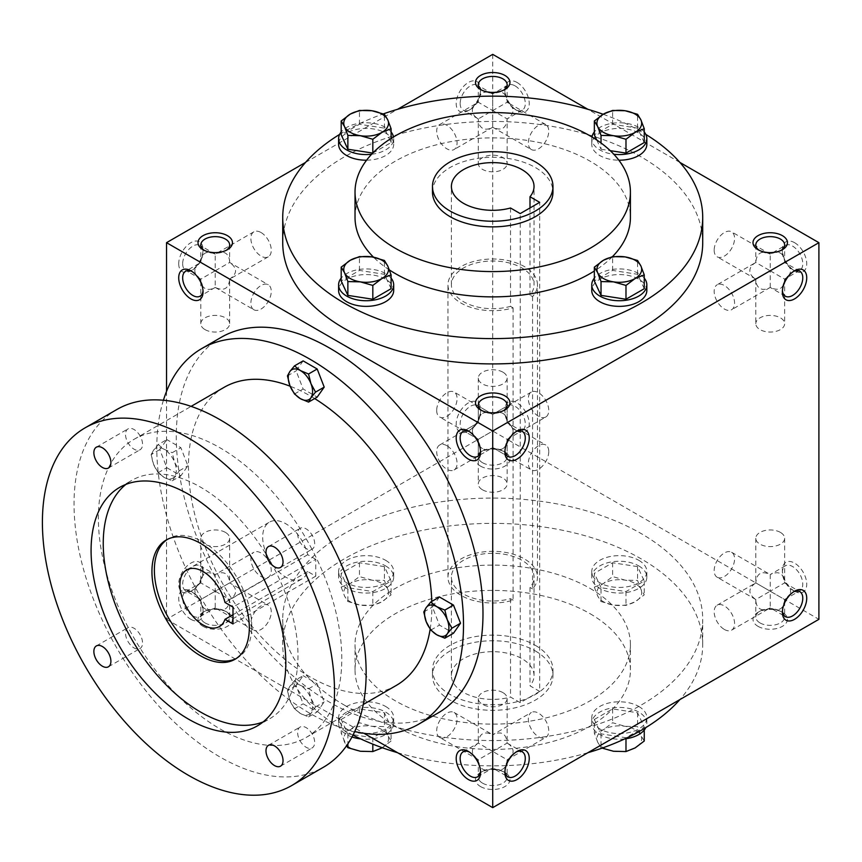 <?xml version="1.0" encoding="UTF-8"?>
<svg xmlns="http://www.w3.org/2000/svg" width="862" height="862" viewBox="0 0 862 862"><rect width="100%" height="100%" fill="white"/><g stroke="black" fill="none" stroke-linecap="round" stroke-linejoin="round"><path stroke-width="0.65" stroke-dasharray="4.31 3.23" d="M205.027 329.607A14.417 8.318 0 0 0 220.737 331.407A14.417 8.318 0 0 0 229.637 323.724A14.417 8.318 0 0 0 215.22 315.395A14.417 8.318 0 0 0 200.803 323.724A14.417 8.318 0 0 0 205.027 329.607M253.859 309.738A14.417 8.318 120 0 0 264.968 305.881A14.417 8.318 120 0 0 271.261 291.367A14.417 8.318 120 0 0 268.276 284.762A14.417 8.318 120 0 0 257.167 288.63A14.417 8.318 120 0 0 250.874 303.133A14.417 8.318 120 0 0 253.859 309.738L215.22 287.434C211.265 289.643 207.871 289.977 205.027 288.447C202.279 286.755 200.868 283.641 200.803 279.116L215.22 270.787L215.22 254.139C219.174 251.93 222.579 251.596 225.413 253.126C228.171 254.818 229.572 257.932 229.637 262.468C237.513 268.017 237.513 273.566 229.637 279.116L215.22 270.787L215.22 287.434C223.958 291.475 228.764 288.695 229.637 279.116L229.637 323.724M200.803 323.724L200.803 279.116C196.913 276.788 194.931 274.019 194.834 270.787C194.931 267.554 196.913 264.785 200.803 262.468L215.22 270.787L229.637 262.468L268.276 284.762M191.914 271.433A14.417 8.318 60 0 1 192.862 271.929L192.862 271.929A14.417 8.318 60 0 1 203.055 289.589A14.417 8.318 60 0 1 203.012 290.645M261.067 232.546A14.417 8.318 60 0 1 270.485 245.25A14.417 8.318 60 0 1 268.276 256.811A14.417 8.318 60 0 1 261.067 256.089A14.417 8.318 60 0 1 251.65 243.386A14.417 8.318 60 0 1 253.859 231.835A14.417 8.318 60 0 1 261.067 232.546M253.859 231.835L215.22 254.139C206.481 250.099 201.676 252.878 200.803 262.468L185.653 271.218M515.088 85.888A14.417 8.318 60 0 1 524.505 98.591A14.417 8.318 60 0 1 522.297 110.153A14.417 8.318 60 0 1 515.088 109.431A14.417 8.318 60 0 1 504.895 91.781A14.417 8.318 60 0 1 507.88 85.176A14.417 8.318 60 0 1 515.088 85.888M502.912 92.924C505.66 94.615 507.071 97.718 507.136 102.255C515.002 107.804 515.002 113.353 507.136 118.902L492.719 110.573L492.719 93.926C496.674 91.717 500.068 91.383 502.912 92.924M182.669 263.761A14.417 8.318 120 0 0 185.653 270.356A14.417 8.318 120 0 0 192.862 269.644A14.417 8.318 120 0 0 203.055 251.984A14.417 8.318 120 0 0 200.07 245.39A14.417 8.318 120 0 0 188.961 249.247A14.417 8.318 120 0 0 182.669 263.761M481.621 90.068A14.417 8.318 0 0 0 482.526 90.639A14.417 8.318 0 0 0 502.912 90.639A14.417 8.318 0 0 0 503.817 90.068M482.526 90.639L480.554 89.497A17.208 9.935 120 0 0 468.378 82.472A17.208 9.935 120 0 0 456.203 103.548A17.208 9.935 120 0 0 468.378 110.573A17.208 9.935 120 0 0 480.554 89.497L482.526 90.639M507.88 85.176L492.719 93.926C483.981 89.885 479.175 92.665 478.302 102.255L492.719 110.573L492.719 127.22C501.458 131.261 506.263 128.492 507.136 118.902L507.136 163.511A14.417 8.318 0 0 0 492.719 155.182A14.417 8.318 0 0 0 478.302 163.511A14.417 8.318 0 0 0 482.526 169.394A14.417 8.318 0 0 0 498.236 171.193A14.417 8.318 0 0 0 507.136 163.511M507.136 84.745L507.136 102.255L478.302 118.902C474.412 116.575 472.419 113.806 472.333 110.573C472.419 107.351 474.412 104.571 478.302 102.255L439.674 124.559A14.417 8.318 60 0 1 446.882 125.27A14.417 8.318 60 0 1 456.3 137.974A14.417 8.318 60 0 1 454.091 149.525A14.417 8.318 60 0 1 439.674 141.206A14.417 8.318 60 0 1 439.674 124.559M531.348 149.525A14.417 8.318 120 0 0 542.457 145.667A14.417 8.318 120 0 0 548.76 131.153A14.417 8.318 120 0 0 545.765 124.559A14.417 8.318 120 0 0 534.655 128.416A14.417 8.318 120 0 0 528.363 142.93A14.417 8.318 120 0 0 531.348 149.525L492.719 127.22C488.765 129.429 485.371 129.763 482.526 128.233C479.778 126.542 478.367 123.428 478.302 118.902L478.302 163.511M225.413 532.393A14.417 8.318 0 0 0 209.703 530.593A14.417 8.318 0 0 0 200.803 538.276A14.417 8.318 0 0 0 205.027 544.17A14.417 8.318 0 0 0 220.737 545.969A14.417 8.318 0 0 0 229.637 538.276A14.417 8.318 0 0 0 225.413 532.393M200.803 538.276L200.803 582.884C192.937 588.434 192.937 593.983 200.803 599.532L215.22 591.213L229.637 599.532C228.764 609.122 223.958 611.901 215.22 607.861L215.22 591.213L200.803 582.884C201.676 573.305 206.481 570.525 215.22 574.566L215.22 591.213L229.637 582.884C228.764 573.305 223.958 570.525 215.22 574.566L253.859 552.262A14.417 8.318 -120 0 0 251.65 563.813A14.417 8.318 -120 0 0 261.067 576.516A14.417 8.318 -120 0 0 268.276 577.238A14.417 8.318 -120 0 0 268.276 560.591A14.417 8.318 -120 0 0 253.859 552.262M185.653 590.782A14.417 8.318 -60 0 1 185.653 574.135A14.417 8.318 -60 0 1 200.07 565.817A14.417 8.318 -60 0 1 203.055 572.411A14.417 8.318 -60 0 1 192.862 590.071A14.417 8.318 -60 0 1 185.653 590.782L200.803 599.532C200.868 604.068 202.279 607.182 205.027 608.874C207.871 610.404 211.265 610.07 215.22 607.861L253.859 630.165A14.417 8.318 -60 0 1 253.859 613.518A14.417 8.318 -60 0 1 268.276 605.189A14.417 8.318 -60 0 1 271.261 611.794A14.417 8.318 -60 0 1 264.968 626.308A14.417 8.318 -60 0 1 253.859 630.165M205.027 622.924A14.417 8.318 0 0 0 220.737 624.724A14.417 8.318 0 0 0 229.637 617.041A14.417 8.318 0 0 0 225.413 611.158A14.417 8.318 0 0 0 205.027 611.158A14.417 8.318 0 0 0 200.803 617.041A14.417 8.318 0 0 0 205.027 622.924M203.055 626.351A17.208 9.935 0 0 0 227.396 626.351A17.208 9.935 0 0 0 227.396 612.289A17.208 9.935 0 0 0 203.055 612.289A17.208 9.935 0 0 0 203.055 626.351M502.912 372.179A14.417 8.318 0 0 0 487.202 370.38A14.417 8.318 0 0 0 478.302 378.073A14.417 8.318 0 0 0 482.526 383.956A14.417 8.318 0 0 0 498.236 385.756A14.417 8.318 0 0 0 507.136 378.073A14.417 8.318 0 0 0 502.912 372.179M166.538 391.391L166.538 619.325L492.719 431L492.719 414.353C483.981 410.312 479.175 413.081 478.302 422.671L492.719 431L478.302 422.682C479.175 413.092 483.981 410.312 492.719 414.353L492.719 431L507.136 422.682C506.263 413.092 501.458 410.312 492.719 414.353L492.719 414.353C496.674 412.144 500.068 411.81 502.912 413.34C505.66 415.031 507.071 418.145 507.136 422.671L478.302 439.329C478.367 443.855 479.778 446.969 482.526 448.66C479.778 446.958 478.367 443.855 478.302 439.318L492.719 431L507.136 439.329C506.263 448.919 501.458 451.688 492.719 447.647L492.719 447.647C501.458 451.688 506.263 448.908 507.136 439.318L818.9 619.325M482.526 462.711A14.417 8.318 0 0 0 498.236 464.521A14.417 8.318 0 0 0 507.136 456.828A14.417 8.318 0 0 0 502.912 450.945A14.417 8.318 0 0 0 482.526 450.945A14.417 8.318 0 0 0 478.302 456.828A14.417 8.318 0 0 0 482.526 462.711M480.554 466.137A17.208 9.935 0 0 0 504.895 466.137A17.208 9.935 0 0 0 504.895 452.087A17.208 9.935 0 0 0 480.554 452.087A17.208 9.935 0 0 0 480.554 466.137M481.621 410.484A14.417 8.318 0 0 0 482.526 411.055L480.554 409.913A17.208 9.935 -60 0 1 468.378 431A17.208 9.935 -60 0 1 456.203 423.975A17.208 9.935 -60 0 1 468.378 402.899A17.208 9.935 -60 0 1 480.554 409.924L480.554 412.208A14.417 8.318 -60 0 1 470.35 429.858A14.417 8.318 -60 0 1 463.142 430.58A14.417 8.318 -60 0 1 463.142 413.932A14.417 8.318 -60 0 1 477.559 405.603A14.417 8.318 -60 0 1 480.554 412.208M480.554 409.913L482.526 411.055A14.417 8.318 0 0 0 502.912 411.055A14.417 8.318 0 0 0 503.817 410.484M507.88 456.397L492.719 447.647C488.765 449.856 485.371 450.19 482.526 448.649C485.371 450.19 488.765 449.856 492.719 447.647L492.719 431L492.719 447.647L477.559 456.397M482.526 489.821A14.417 8.318 0 0 0 498.236 491.62A14.417 8.318 0 0 0 507.136 483.927A14.417 8.318 0 0 0 492.719 475.608A14.417 8.318 0 0 0 478.302 483.927A14.417 8.318 0 0 0 482.526 489.821M759.12 250.271A14.417 8.318 0 0 0 760.025 250.842L758.043 249.711L760.025 250.842A14.417 8.318 0 0 0 780.412 250.842A14.417 8.318 0 0 0 781.317 250.271M785.368 296.183L770.219 287.434C766.264 289.643 762.859 289.977 760.025 288.447C757.267 286.755 755.866 283.641 755.802 279.116L770.219 270.787L770.219 287.434C778.957 291.475 783.763 288.695 784.635 279.116L770.219 270.787L770.219 254.139C774.173 251.93 777.567 251.596 780.412 253.126C783.159 254.818 784.571 257.932 784.635 262.468L770.219 270.787L755.802 262.468C751.912 264.785 749.918 267.554 749.832 270.787C749.918 274.019 751.912 276.788 755.802 279.116L755.802 323.724A14.417 8.318 0 0 0 760.025 329.607A14.417 8.318 0 0 0 775.735 331.407A14.417 8.318 0 0 0 784.635 323.724A14.417 8.318 0 0 0 770.219 315.395A14.417 8.318 0 0 0 755.802 323.724M502.912 692.606A14.417 8.318 0 0 0 487.202 690.807A14.417 8.318 0 0 0 478.302 698.489A14.417 8.318 0 0 0 482.526 704.373A14.417 8.318 0 0 0 498.236 706.183A14.417 8.318 0 0 0 507.136 698.489A14.417 8.318 0 0 0 502.912 692.606M439.674 737.441A14.417 8.318 -60 0 1 436.689 730.847A14.417 8.318 -60 0 1 442.982 716.333A14.417 8.318 -60 0 1 454.091 712.475A14.417 8.318 -60 0 1 457.075 719.07A14.417 8.318 -60 0 1 450.783 733.584A14.417 8.318 -60 0 1 439.674 737.441L478.302 759.745L492.719 751.427L507.136 759.745C506.263 769.335 501.458 772.115 492.719 768.074L492.719 751.427L478.302 743.098C479.175 733.508 483.981 730.739 492.719 734.78L492.719 751.427L507.136 743.098C506.263 733.508 501.458 730.739 492.719 734.78L531.348 712.475A14.417 8.318 -120 0 0 529.139 724.026A14.417 8.318 -120 0 0 538.556 736.73A14.417 8.318 -120 0 0 545.765 737.441A14.417 8.318 -120 0 0 545.765 720.794A14.417 8.318 -120 0 0 531.348 712.475M482.526 783.138A14.417 8.318 0 0 0 498.236 784.937A14.417 8.318 0 0 0 507.136 777.255A14.417 8.318 0 0 0 502.912 771.361A14.417 8.318 0 0 0 482.526 771.361A14.417 8.318 0 0 0 478.302 777.255A14.417 8.318 0 0 0 482.526 783.138M480.554 786.564A17.208 9.935 0 0 0 504.895 786.564A17.208 9.935 0 0 0 504.895 772.503A17.208 9.935 0 0 0 480.554 772.503A17.208 9.935 0 0 0 480.554 786.564M780.412 532.393A14.417 8.318 0 0 0 764.702 530.593A14.417 8.318 0 0 0 755.802 538.276A14.417 8.318 0 0 0 760.025 544.17A14.417 8.318 0 0 0 775.735 545.969A14.417 8.318 0 0 0 784.635 538.276A14.417 8.318 0 0 0 780.412 532.393M717.162 577.238A14.417 8.318 -60 0 1 714.178 570.633A14.417 8.318 -60 0 1 720.47 556.119A14.417 8.318 -60 0 1 731.579 552.262A14.417 8.318 -60 0 1 734.575 558.867A14.417 8.318 -60 0 1 728.282 573.37A14.417 8.318 -60 0 1 717.162 577.238L755.802 599.532L770.219 591.213L784.635 599.532C783.763 609.122 778.957 611.901 770.219 607.861L770.219 591.213L755.802 582.884C756.674 573.305 761.48 570.525 770.219 574.566L770.219 591.213L784.635 582.884C783.763 573.305 778.957 570.525 770.219 574.566L785.368 565.817A14.417 8.318 -120 0 0 782.384 572.411A14.417 8.318 -120 0 0 792.577 590.071A14.417 8.318 -120 0 0 799.785 590.782A14.417 8.318 -120 0 0 799.785 574.135A14.417 8.318 -120 0 0 785.368 565.817M760.025 622.924A14.417 8.318 0 0 0 775.735 624.724A14.417 8.318 0 0 0 784.635 617.041A14.417 8.318 0 0 0 780.412 611.158A14.417 8.318 0 0 0 760.025 611.158A14.417 8.318 0 0 0 755.802 617.041A14.417 8.318 0 0 0 760.025 622.924M758.043 626.351A17.208 9.935 0 0 0 782.384 626.351A17.208 9.935 0 0 0 782.384 612.289A17.208 9.935 0 0 0 758.043 612.289A17.208 9.935 0 0 0 758.043 626.351M460.157 103.548A14.417 8.318 120 0 0 463.142 110.153A14.417 8.318 120 0 0 470.35 109.431A14.417 8.318 120 0 0 480.554 91.781A14.417 8.318 120 0 0 477.559 85.176A14.417 8.318 120 0 0 466.45 89.045A14.417 8.318 120 0 0 460.157 103.548M178.714 263.761A17.208 9.935 120 0 0 190.879 270.787A17.208 9.935 120 0 0 203.055 249.711A17.208 9.935 120 0 0 190.879 242.675A17.208 9.935 120 0 0 178.714 263.761M478.302 378.073L478.302 422.682C470.436 428.231 470.436 433.78 478.302 439.329L478.302 456.828M548.76 451.58A14.417 8.318 -60 0 1 542.457 466.094A14.417 8.318 -60 0 1 531.348 469.952A14.417 8.318 -60 0 1 531.348 453.304A14.417 8.318 -60 0 1 545.765 444.986A14.417 8.318 -60 0 1 548.76 451.58M203.055 570.138A17.208 9.935 -60 0 1 190.879 591.213A17.208 9.935 -60 0 1 178.714 584.188A17.208 9.935 -60 0 1 190.879 563.101A17.208 9.935 -60 0 1 203.055 570.138L203.055 572.411M755.802 538.276L755.802 582.884C747.936 588.434 747.936 593.983 755.802 599.532C755.866 604.068 757.267 607.182 760.025 608.874C762.859 610.404 766.264 610.07 770.219 607.861L785.368 616.61M478.302 698.489L478.302 743.098C470.436 748.647 470.436 754.196 478.302 759.745C478.367 764.282 479.778 767.385 482.526 769.076C485.371 770.617 488.765 770.283 492.719 768.074L507.88 776.824M785.368 245.39A14.417 8.318 60 0 1 792.577 246.101A14.417 8.318 60 0 1 802.005 258.805A14.417 8.318 60 0 1 799.785 270.356A14.417 8.318 60 0 1 792.577 269.644A14.417 8.318 60 0 1 782.384 251.984A14.417 8.318 60 0 1 785.368 245.39L770.219 254.139C761.48 250.099 756.674 252.878 755.802 262.468L717.162 284.762A14.417 8.318 60 0 1 724.371 285.484A14.417 8.318 60 0 1 733.799 298.187A14.417 8.318 60 0 1 731.579 309.738A14.417 8.318 60 0 1 717.162 301.409A14.417 8.318 60 0 1 717.162 284.762M344.24 705.051A209.994 121.24 0 0 0 573.079 731.332A209.994 121.24 0 0 0 702.713 619.325A209.994 121.24 0 0 0 641.209 533.589A209.994 121.24 0 0 0 412.359 507.309A209.994 121.24 0 0 0 282.725 619.325A209.994 121.24 0 0 0 344.24 705.051M166.538 619.325L363.926 733.282M492.719 54.36L492.719 431M305.547 162.422L397.533 109.312M282.725 242.675A209.994 121.24 180 0 1 412.359 130.668A209.994 121.24 180 0 1 641.209 156.949A209.994 121.24 180 0 1 702.713 242.675M679.892 162.422L587.906 109.312M794.559 242.675A17.208 9.935 60 0 1 806.724 263.761A17.208 9.935 60 0 1 794.559 270.787A17.208 9.935 60 0 1 782.384 249.711A17.208 9.935 60 0 1 794.559 242.675M794.559 591.213A17.208 9.935 -120 0 0 806.724 584.188A17.208 9.935 -120 0 0 794.559 563.101A17.208 9.935 -120 0 0 782.384 570.138A17.208 9.935 -120 0 0 794.559 591.213L792.577 590.071L794.559 591.213L792.577 592.356A14.417 8.318 -60 0 1 793.525 591.86M517.06 82.472A17.208 9.935 60 0 1 529.236 103.548A17.208 9.935 60 0 1 517.06 110.573A17.208 9.935 60 0 1 504.895 89.497A17.208 9.935 60 0 1 517.06 82.472M517.06 431A17.208 9.935 -120 0 0 529.236 423.975A17.208 9.935 -120 0 0 517.06 402.899A17.208 9.935 -120 0 0 504.895 409.924A17.208 9.935 -120 0 0 517.06 431L515.088 429.858A14.417 8.318 -120 0 0 522.297 430.58A14.417 8.318 -120 0 0 522.297 413.932A14.417 8.318 -120 0 0 507.88 405.603A14.417 8.318 -120 0 0 504.895 412.208A14.417 8.318 -120 0 0 515.088 429.858L517.06 431L515.088 432.142A14.417 8.318 120 0 0 504.895 449.792A14.417 8.318 120 0 0 504.938 450.858M190.879 619.325A17.208 9.935 -120 0 0 203.055 612.289A17.208 9.935 -120 0 0 190.879 591.213A17.208 9.935 -120 0 0 178.714 598.239A17.208 9.935 -120 0 0 190.879 619.325M432.476 192.086A60.243 34.782 180 0 1 469.661 159.955A60.243 34.782 180 0 1 535.313 167.487A60.243 34.782 180 0 1 552.962 192.086M355.025 217.386A137.694 79.498 180 0 1 440.029 143.932A137.694 79.498 180 0 1 590.082 161.172A137.694 79.498 180 0 1 630.413 217.386M612.462 256.639A137.694 79.498 180 0 1 594.338 271.024M389.365 269.914A137.694 79.498 180 0 1 373.515 257.178M603.163 114.269A209.994 121.24 180 0 1 641.209 131.66A209.994 121.24 180 0 1 645.821 134.407M339.617 134.407A209.994 121.24 180 0 1 383.342 113.892M590.082 588.401A137.694 79.498 180 0 1 630.413 644.614A137.694 79.498 180 0 1 492.719 724.112A137.694 79.498 180 0 1 355.025 644.614A137.694 79.498 180 0 1 440.029 571.172A137.694 79.498 180 0 1 590.082 588.401M352.967 735.103A209.994 121.24 180 0 1 282.725 644.614A209.994 121.24 180 0 1 412.359 532.608A209.994 121.24 180 0 1 641.209 558.888A209.994 121.24 180 0 1 702.713 644.614A209.994 121.24 180 0 1 679.892 699.578M587.906 752.688A209.994 121.24 180 0 1 397.533 752.688M590.082 613.701A137.694 79.498 180 0 1 630.413 669.914A137.694 79.498 180 0 1 492.719 749.412A137.694 79.498 180 0 1 355.025 669.914A137.694 79.498 180 0 1 440.029 596.472A137.694 79.498 180 0 1 590.082 613.701M535.313 645.326A60.243 34.782 180 0 1 552.962 669.914A60.243 34.782 180 0 1 492.719 704.696A60.243 34.782 180 0 1 432.476 669.914A60.243 34.782 180 0 1 469.661 637.783A60.243 34.782 180 0 1 535.313 645.326M535.313 650.939A60.243 34.782 180 0 1 552.962 675.539A60.243 34.782 180 0 1 492.719 710.32A60.243 34.782 180 0 1 432.476 675.539A60.243 34.782 180 0 1 469.661 643.408A60.243 34.782 180 0 1 535.313 650.939M539.698 691.421L520.228 702.659L510.519 697.056A41.311 23.845 180 0 1 451.408 675.539A41.311 23.845 180 0 1 492.719 651.683A41.311 23.845 180 0 1 534.031 675.539A41.311 23.845 180 0 1 530.001 685.818L539.698 691.421L539.698 202.344M530.001 207.947L530.001 295.116A41.311 23.845 180 0 0 534.031 284.837L534.031 186.461M510.519 207.99L510.519 306.366A41.311 23.845 180 0 1 451.408 284.837A41.311 23.845 180 0 1 492.719 260.992A41.311 23.845 180 0 1 534.031 284.837M510.519 306.366L513.095 307.842A44.749 25.838 180 0 1 447.971 284.837A44.749 25.838 180 0 1 492.719 258.999A44.749 25.838 180 0 1 537.468 284.837A44.749 25.838 180 0 1 532.565 296.603L530.001 295.116M532.565 296.603L532.565 588.918A44.749 25.838 180 0 0 537.468 577.163L537.468 284.837M513.095 307.842L513.095 600.167A44.749 25.838 180 0 1 447.971 577.163A44.749 25.838 180 0 1 492.719 551.324A44.749 25.838 180 0 1 537.468 577.163M513.095 600.167L510.519 598.681A41.311 23.845 180 0 1 451.408 577.163A41.311 23.845 180 0 1 492.719 553.307A41.311 23.845 180 0 1 534.031 577.163A41.311 23.845 180 0 1 530.001 587.442L532.565 588.918M530.001 587.442L530.001 685.818M510.519 598.681L510.519 697.056M520.228 702.659L520.228 213.582M504.938 771.285A14.417 8.318 -60 0 1 504.895 770.219A14.417 8.318 -60 0 1 515.088 752.569A14.417 8.318 -60 0 1 516.026 752.073M507.136 698.489L507.136 743.098C511.026 745.425 513.019 748.194 513.105 751.427C513.019 754.649 511.026 757.429 507.136 759.745L507.136 777.255M436.689 410.42A14.417 8.318 120 0 0 439.674 417.014A14.417 8.318 120 0 0 454.091 408.696A14.417 8.318 120 0 0 454.091 392.048A14.417 8.318 120 0 0 442.982 395.906A14.417 8.318 120 0 0 436.689 410.42M516.026 431.647A14.417 8.318 120 0 0 515.088 432.142M545.765 417.014A14.417 8.318 60 0 1 538.556 416.303A14.417 8.318 60 0 1 529.139 403.599A14.417 8.318 60 0 1 531.348 392.048A14.417 8.318 60 0 1 538.556 392.76A14.417 8.318 60 0 1 547.984 405.463A14.417 8.318 60 0 1 545.765 417.014L507.136 439.318C515.002 433.769 515.002 428.22 507.136 422.671L507.136 405.172M504.895 449.792L504.895 452.076L502.912 450.945M782.427 611.072A14.417 8.318 -60 0 1 782.384 610.016A14.417 8.318 -60 0 1 792.577 592.356M784.635 538.276L784.635 582.884C788.525 585.212 790.519 587.981 790.605 591.213C790.519 594.446 788.525 597.215 784.635 599.532L784.635 617.041M714.178 250.206A14.417 8.318 120 0 0 717.162 256.811A14.417 8.318 120 0 0 731.579 248.482A14.417 8.318 120 0 0 731.579 231.835A14.417 8.318 120 0 0 720.47 235.692A14.417 8.318 120 0 0 714.178 250.206M793.525 271.433A14.417 8.318 120 0 0 792.577 271.929A14.417 8.318 120 0 0 782.384 289.589A14.417 8.318 120 0 0 782.427 290.645M799.785 270.356L784.635 279.116C792.501 273.566 792.501 268.017 784.635 262.468L784.635 244.959M782.384 289.589L782.384 291.862M507.136 456.828L507.136 439.329C511.026 437.002 513.019 434.232 513.105 431C513.019 427.778 511.026 424.998 507.136 422.682L545.765 444.986M446.882 445.697A14.417 8.318 -120 0 0 439.674 444.986A14.417 8.318 -120 0 0 437.465 456.537A14.417 8.318 -120 0 0 446.882 469.24A14.417 8.318 -120 0 0 454.091 469.952A14.417 8.318 -120 0 0 456.3 458.401A14.417 8.318 -120 0 0 446.882 445.697M724.371 629.454A14.417 8.318 -120 0 0 731.579 630.165A14.417 8.318 -120 0 0 733.799 618.614A14.417 8.318 -120 0 0 724.371 605.911A14.417 8.318 -120 0 0 717.162 605.189A14.417 8.318 -120 0 0 714.954 616.75A14.417 8.318 -120 0 0 724.371 629.454M480.5 771.285A14.417 8.318 -120 0 0 480.554 770.219A14.417 8.318 -120 0 0 470.35 752.569A14.417 8.318 -120 0 0 469.413 752.073M469.413 431.647A14.417 8.318 60 0 1 470.35 432.142L470.35 432.142A14.417 8.318 60 0 1 480.554 449.792A14.417 8.318 60 0 1 480.5 450.858M468.378 431L470.35 432.142L468.378 431L470.35 429.858M192.862 615.899A14.417 8.318 -120 0 0 200.07 616.61A14.417 8.318 -120 0 0 203.055 610.016A14.417 8.318 -120 0 0 192.862 592.356A14.417 8.318 -120 0 0 185.653 591.644A14.417 8.318 -120 0 0 183.444 603.195A14.417 8.318 -120 0 0 192.862 615.899M190.879 270.787L192.862 271.929L190.879 270.787L192.862 269.644M478.302 405.172L478.302 422.671C474.412 424.998 472.419 427.767 472.333 431C472.419 434.222 474.412 437.002 478.302 439.318L478.302 483.927M229.637 617.041L229.637 599.532C233.527 597.215 235.52 594.446 235.617 591.213C235.52 587.981 233.527 585.212 229.637 582.884L268.276 605.189M204.132 250.271A14.417 8.318 0 0 0 205.027 250.842L203.055 249.711L203.055 251.984M203.055 249.711L205.027 250.842A14.417 8.318 0 0 0 225.413 250.842A14.417 8.318 0 0 0 226.318 250.271M315.751 559.309L307.756 554.686A32.702 18.878 -120 0 0 269.461 522.135A32.702 18.878 -120 0 0 269.461 559.901A32.702 18.878 -120 0 0 302.163 578.779A32.702 18.878 -120 0 0 307.756 571.56L315.751 576.172L315.751 559.309L232.988 607.096M311.958 549.266A172.12 99.378 -120 0 0 299.922 528.406A12.046 6.961 -120 0 0 298.338 538.125A12.046 6.961 -120 0 0 306.15 548.544A12.046 6.961 -120 0 0 311.958 549.266A12.046 6.961 -120 0 0 312.173 549.148A12.046 6.961 -120 0 0 312.173 535.237A12.046 6.961 -120 0 0 300.127 528.277A12.046 6.961 -120 0 0 299.922 528.406A172.12 99.378 -120 0 0 140.258 436.226A172.12 99.378 -120 0 0 134.03 439.34A172.12 99.378 -120 0 0 128.222 443.176A172.12 99.378 -120 0 0 128.222 627.536A172.12 99.378 -120 0 0 140.258 648.396A172.12 99.378 -120 0 0 220.09 728.94A172.12 99.378 -120 0 0 299.922 740.577A172.12 99.378 -120 0 0 306.15 737.463A172.12 99.378 -120 0 0 311.958 733.627A172.12 99.378 -120 0 0 311.958 549.266M315.751 576.172L232.988 623.959M221.189 337.344A216.879 125.216 -120 0 0 187.948 511.123A216.879 125.216 -120 0 0 329.629 702.239A216.879 125.216 -120 0 0 438.068 712.982M163.414 400.248A216.879 125.216 -120 0 0 310.158 713.477A216.879 125.216 -120 0 0 354.691 731.558M224.098 387.34A172.12 99.378 -120 0 0 197.71 525.26A172.12 99.378 -120 0 0 310.158 676.939A172.12 99.378 -120 0 0 396.218 685.462M430.16 629.163A172.12 99.378 -120 0 0 431.787 601.417M314.662 398.567A172.12 99.378 -120 0 0 290.138 386.219M116.823 409.525A206.546 119.247 -120 0 0 85.155 575.029A206.546 119.247 -120 0 0 220.09 757.041A206.546 119.247 -120 0 0 323.369 767.277M128.222 627.536A12.046 6.961 -120 0 0 128.007 627.655A12.046 6.961 -120 0 0 126.164 637.309A12.046 6.961 -120 0 0 134.03 647.922A12.046 6.961 -120 0 0 140.053 648.526A12.046 6.961 -120 0 0 140.258 648.396A12.046 6.961 -120 0 0 140.053 634.615A12.046 6.961 -120 0 0 128.222 627.536M299.922 740.577A12.046 6.961 -120 0 0 306.15 747.3A12.046 6.961 -120 0 0 312.173 747.893A12.046 6.961 -120 0 0 311.958 733.627A12.046 6.961 -120 0 0 300.127 727.032A12.046 6.961 -120 0 0 299.922 740.577M140.258 436.226A12.046 6.961 -120 0 0 128.007 428.899A12.046 6.961 -120 0 0 128.222 443.176A12.046 6.961 -120 0 0 134.03 449.177A12.046 6.961 -120 0 0 140.053 449.77A12.046 6.961 -120 0 0 140.258 436.226M263.115 721.936A137.694 79.498 -120 0 0 269.472 718.897A137.694 79.498 -120 0 0 269.472 559.891A137.694 79.498 -120 0 0 131.767 480.393A137.694 79.498 -120 0 0 125.949 484.369M236.242 658.525A68.852 39.749 -120 0 0 237.481 657.868A68.852 39.749 -120 0 0 237.481 578.359A68.852 39.749 -120 0 0 168.629 538.61A68.852 39.749 -120 0 0 167.433 539.353M307.756 554.686L224.993 602.473M307.756 571.56L232.988 614.725M439.448 596.989L432.412 606.988L439.448 625.101L453.498 633.214M423.77 611.977L432.412 606.988M430.795 630.09L439.448 625.101M303.133 360.887L296.108 370.886L303.133 388.999L317.184 397.113M287.455 375.875L296.108 370.886M294.481 393.988L303.133 388.999M159.793 449.587L151.141 454.586L153.565 450.212A17.208 9.935 -120 0 0 153.565 464.262A17.208 9.935 -120 0 0 164.103 477.376A17.208 9.935 -120 0 0 174.641 476.438A17.208 9.935 -120 0 0 174.641 462.377A17.208 9.935 -120 0 0 164.103 449.274A17.208 9.935 -120 0 0 153.565 450.212L158.166 444.587L166.819 439.588L159.793 449.587L166.819 467.7L180.869 475.813L187.894 465.814L180.869 447.701L166.819 439.588M151.141 454.586L153.565 464.262L158.166 472.688L164.103 477.376L172.217 480.802L179.242 470.814L174.641 462.377L172.217 452.701L180.869 447.701M158.166 472.688L166.819 467.7M172.217 480.802L180.869 475.813M179.242 470.814L187.894 465.814M158.166 444.587L164.103 449.274L172.217 452.701M296.108 685.689L287.455 690.688L289.88 686.314A17.208 9.935 -120 0 0 289.88 700.364A17.208 9.935 -120 0 0 300.418 713.477A17.208 9.935 -120 0 0 310.956 712.54A17.208 9.935 -120 0 0 310.956 698.489A17.208 9.935 -120 0 0 300.418 685.376A17.208 9.935 -120 0 0 289.88 686.314L294.481 680.689L303.133 675.689L296.108 685.689L303.133 703.801L317.184 711.915L324.209 701.916L317.184 683.803L303.133 675.689M287.455 690.688L289.88 700.364L294.481 708.79L300.418 713.477L308.531 716.915L315.557 706.915L310.956 698.489L308.531 688.803L317.184 683.803M294.481 708.79L303.133 703.801M308.531 716.915L317.184 711.915M315.557 706.915L324.209 701.916M294.481 680.689L300.418 685.376L308.531 688.803M594.338 719.458L612.613 708.909L637.568 712.766L644.259 727.183L625.984 737.732L601.029 733.864L594.338 719.458L594.338 733.282L597.678 742.117L601.029 747.699L602.096 748.108M601.029 733.864L601.029 747.699M644.259 741.008L640.908 735.437A22.38 12.919 180 0 1 635.122 747.914A22.38 12.919 180 0 1 613.507 751.255A22.38 12.919 180 0 1 597.678 742.117A22.38 12.919 180 0 1 603.475 729.64A22.38 12.919 180 0 1 625.09 726.3A22.38 12.919 180 0 1 640.908 735.437L637.568 726.601L625.09 726.3L612.613 722.733L603.475 729.64L594.338 733.282M638.774 706.452A27.541 15.904 180 0 1 646.834 717.701A27.541 15.904 180 0 1 619.293 733.594A27.541 15.904 180 0 1 591.763 717.701A27.541 15.904 180 0 1 608.755 703.004A27.541 15.904 180 0 1 638.774 706.452M624.724 738.906A27.541 15.904 180 0 1 591.763 723.315A27.541 15.904 180 0 1 608.755 708.629A27.541 15.904 180 0 1 638.774 712.077A27.541 15.904 180 0 1 646.834 723.315A27.541 15.904 180 0 1 645.821 727.593M625.984 737.732L625.984 738.745M644.259 727.183L644.259 730.039M637.568 712.766L637.568 726.601M612.613 708.909L612.613 722.733M341.19 719.458L359.454 708.909L384.409 712.766L391.1 727.183L372.826 737.732L347.871 733.864L341.19 719.458L341.19 733.282L346.524 745.813M347.871 733.864L347.871 743.852M391.1 727.183L391.1 741.008L387.76 735.437A22.38 12.919 180 0 1 381.963 747.914A22.38 12.919 180 0 1 360.348 751.255A22.38 12.919 180 0 1 344.531 742.117A22.38 12.919 180 0 1 350.317 729.64A22.38 12.919 180 0 1 371.931 726.3A22.38 12.919 180 0 1 387.76 735.437L384.409 726.601L371.931 726.3L359.454 722.733L350.317 729.64L341.19 733.282M385.616 706.452A27.541 15.904 180 0 1 393.686 717.701A27.541 15.904 180 0 1 366.145 733.594A27.541 15.904 180 0 1 338.604 717.701A27.541 15.904 180 0 1 355.607 703.004A27.541 15.904 180 0 1 385.616 706.452M351.998 736.956A27.541 15.904 180 0 1 338.604 723.315A27.541 15.904 180 0 1 355.607 708.629A27.541 15.904 180 0 1 385.616 712.077A27.541 15.904 180 0 1 393.686 723.315A27.541 15.904 180 0 1 360.725 738.906M372.826 737.732L372.826 744.154M391.1 741.008L381.963 747.914M384.409 712.766L384.409 726.601M359.454 708.909L359.454 722.733M341.19 587.13L344.531 595.965L347.871 601.536L360.348 605.102A22.38 12.919 180 0 1 344.531 595.965A22.38 12.919 180 0 1 350.317 583.488A22.38 12.919 180 0 1 371.931 580.137A22.38 12.919 180 0 1 387.76 589.274A22.38 12.919 180 0 1 381.963 601.751A22.38 12.919 180 0 1 360.348 605.102L372.826 605.393L381.963 601.751L391.1 594.845L387.76 589.274L384.409 580.438L371.931 580.137L359.454 576.581L350.317 583.488L341.19 587.13L341.19 573.295L359.454 562.757L384.409 566.614L391.1 581.02L372.826 591.569L347.871 587.712L347.871 601.536M347.871 587.712L341.19 573.295M385.616 560.3A27.541 15.904 180 0 1 393.686 571.538A27.541 15.904 180 0 1 366.145 587.442A27.541 15.904 180 0 1 338.604 571.538A27.541 15.904 180 0 1 355.607 556.852A27.541 15.904 180 0 1 385.616 560.3M385.616 565.914A27.541 15.904 180 0 1 393.686 577.163A27.541 15.904 180 0 1 366.145 593.056A27.541 15.904 180 0 1 338.604 577.163A27.541 15.904 180 0 1 355.607 562.466A27.541 15.904 180 0 1 385.616 565.914M372.826 591.569L372.826 605.393M391.1 581.02L391.1 594.845M384.409 566.614L384.409 580.438M359.454 562.757L359.454 576.581M594.338 587.13L597.678 595.965L601.029 601.536L613.507 605.102A22.38 12.919 180 0 1 597.678 595.965A22.38 12.919 180 0 1 603.475 583.488A22.38 12.919 180 0 1 625.09 580.137A22.38 12.919 180 0 1 640.908 589.274A22.38 12.919 180 0 1 635.122 601.751A22.38 12.919 180 0 1 613.507 605.102L625.984 605.393L635.122 601.751L644.259 594.845L640.908 589.274L637.568 580.438L625.09 580.137L612.613 576.581L603.475 583.488L594.338 587.13L594.338 573.295L612.613 562.757L637.568 566.614L644.259 581.02L625.984 591.569L601.029 587.712L601.029 601.536M601.029 587.712L594.338 573.295M638.774 560.3A27.541 15.904 180 0 1 646.834 571.538A27.541 15.904 180 0 1 619.293 587.442A27.541 15.904 180 0 1 591.763 571.538A27.541 15.904 180 0 1 608.755 556.852A27.541 15.904 180 0 1 638.774 560.3M638.774 565.914A27.541 15.904 180 0 1 646.834 577.163A27.541 15.904 180 0 1 619.293 593.056A27.541 15.904 180 0 1 591.763 577.163A27.541 15.904 180 0 1 608.755 562.466A27.541 15.904 180 0 1 638.774 565.914M625.984 591.569L625.984 605.393M644.259 581.02L644.259 594.845M637.568 566.614L637.568 580.438M612.613 562.757L612.613 576.581M646.834 290.462A27.541 15.904 0 0 0 638.774 279.223A27.541 15.904 0 0 0 608.755 275.775A27.541 15.904 0 0 0 591.763 290.462M644.259 278.114A27.541 15.904 0 0 0 638.774 273.599A27.541 15.904 0 0 0 594.338 278.114M644.259 288.705L637.568 274.288L612.613 270.431L594.338 280.98M612.613 270.431L612.613 256.607M637.568 274.288L637.568 260.464M393.686 290.462A27.541 15.904 0 0 0 385.616 279.223A27.541 15.904 0 0 0 355.607 275.775A27.541 15.904 0 0 0 338.604 290.462M391.1 278.114A27.541 15.904 0 0 0 385.616 273.599A27.541 15.904 0 0 0 341.19 278.114M391.1 288.705L384.409 274.288L359.454 270.431L341.19 280.98M359.454 270.431L359.454 256.607M384.409 274.288L384.409 260.464M366.576 160.203A27.541 15.904 0 0 0 393.686 144.299A27.541 15.904 0 0 0 385.616 133.06A27.541 15.904 0 0 0 355.607 129.612A27.541 15.904 0 0 0 338.604 144.299M391.1 131.961A27.541 15.904 0 0 0 385.616 127.436A27.541 15.904 0 0 0 341.19 131.961M371.597 154.266A27.541 15.904 0 0 0 393.686 138.685A27.541 15.904 0 0 0 393.514 136.95M372.826 153.091L391.1 142.542L384.409 128.136L359.454 124.268L341.19 134.817M359.454 124.268L359.454 110.444M384.409 128.136L384.409 114.301M391.1 142.542L391.1 138.437M596.741 140L601.029 149.234L601.029 142.995M601.029 149.234L610.242 150.656M646.834 144.299A27.541 15.904 0 0 0 638.774 133.06A27.541 15.904 0 0 0 608.755 129.612A27.541 15.904 0 0 0 591.763 144.299A27.541 15.904 0 0 0 618.862 160.203M644.259 131.961A27.541 15.904 0 0 0 638.774 127.436A27.541 15.904 0 0 0 594.338 131.961M591.925 136.95A27.541 15.904 0 0 0 591.763 138.685A27.541 15.904 0 0 0 613.841 154.266M644.259 142.542L637.568 128.136L612.613 124.268L594.338 134.817M612.613 124.268L612.613 110.444M637.568 128.136L637.568 114.301M215.22 287.434L200.07 296.183M268.276 256.811L229.637 279.116M522.297 110.153L507.136 118.902M215.22 254.139L200.07 245.39M200.803 279.116L185.653 270.356M478.302 84.745L478.302 102.255M502.912 90.639L504.895 89.497L504.895 91.781M229.637 538.276L229.637 582.884M200.803 599.532L200.803 617.041M205.027 611.158L203.055 612.289L203.055 610.016M225.413 611.158L227.396 612.289M507.136 378.073L507.136 422.682M482.526 450.945L480.554 452.087L480.554 449.792M502.912 411.055L504.895 409.913L504.895 412.208M507.136 439.318L507.136 483.927M780.412 250.842L782.384 249.711L782.384 251.984M784.635 279.116L784.635 323.724M482.526 771.361L480.554 772.503L480.554 770.219M502.912 771.361L504.895 772.503L504.895 770.219M760.025 611.158L758.043 612.289M780.412 611.158L782.384 612.289L782.384 610.016M545.765 124.559L507.136 102.255M480.554 91.781L480.554 89.497M470.35 109.431L468.378 110.573M463.142 430.58L478.302 439.329M477.559 405.603L492.719 414.353L507.88 405.603M192.862 590.071L190.879 591.213L192.862 592.356M200.07 565.817L215.22 574.566M755.802 599.532L755.802 617.041M478.302 759.745L478.302 777.255M755.802 244.959L755.802 262.468M630.413 669.914L630.413 644.614M355.025 669.914L355.025 644.614M552.962 675.539L552.962 669.914M432.476 675.539L432.476 669.914M451.408 284.837L451.408 186.461M447.971 577.163L447.971 284.837M534.031 675.539L534.031 577.163M451.408 675.539L451.408 577.163M515.088 752.569L517.06 751.427M507.136 743.098L522.297 751.847M522.297 431.42L507.136 422.671M784.635 582.884L799.785 591.644M799.785 271.218L784.635 262.468M792.577 271.929L794.559 270.787L792.577 269.644M507.136 439.329L522.297 430.58M515.088 109.431L517.06 110.573M782.384 572.411L782.384 570.138M731.579 630.165L770.219 607.861M717.162 605.189L755.802 582.884M477.559 776.824L492.719 768.074M463.142 751.847L478.302 743.098M470.35 752.569L468.378 751.427M531.348 392.048L492.719 414.353L454.091 392.048M200.07 616.61L215.22 607.861M185.653 591.644L200.803 582.884M203.055 289.589L203.055 291.862M507.136 759.745L545.765 737.441M454.091 712.475L492.719 734.78M784.635 599.532L799.785 590.782M731.579 552.262L770.219 574.566M478.302 422.671L463.142 431.42M478.302 439.318L439.674 417.014M454.091 469.952L492.719 447.647L531.348 469.952M439.674 444.986L478.302 422.682M229.637 599.532L268.276 577.238M492.719 93.926L477.559 85.176M478.302 118.902L463.142 110.153M492.719 127.22L454.091 149.525M770.219 254.139L731.579 231.835M755.802 279.116L717.162 256.811M770.219 287.434L731.579 309.738M702.713 644.614L702.713 619.325M282.725 644.614L282.725 619.325M225.413 250.842L227.396 249.711M200.803 244.959L200.803 262.468M229.637 244.959L229.637 262.468M306.15 737.463L363.236 704.502M134.03 439.34L191.116 406.379M257.296 725.923L269.472 718.897M119.602 487.418L131.767 480.393M235.046 659.268L237.481 657.868M166.194 540.021L168.629 538.61M219.401 626.555L302.163 578.779M186.698 569.911L269.461 522.135M280.538 567.411L312.173 549.148M268.481 546.551L300.127 528.277M280.538 766.167L312.173 747.893M268.481 745.296L300.127 727.032M108.407 468.044L140.053 449.77M96.361 447.173L128.007 428.899M108.407 666.789L140.053 648.526M96.361 645.929L128.007 627.655M646.834 723.315L646.834 717.701M591.763 723.315L591.763 717.701M393.686 723.315L393.686 717.701M338.604 723.315L338.604 717.701M393.686 577.163L393.686 571.538M338.604 577.163L338.604 571.538M646.834 577.163L646.834 571.538M591.763 577.163L591.763 571.538M393.686 138.685L393.686 144.299M591.763 138.685L591.763 144.299"/><path stroke-width="1.29" d="M203.012 290.645A14.417 8.318 60 0 1 200.07 296.183A14.417 8.318 60 0 1 185.653 287.865A14.417 8.318 60 0 1 185.653 271.218A14.417 8.318 60 0 1 191.914 271.433M503.817 90.068A14.417 8.318 0 0 0 507.136 84.745A14.417 8.318 0 0 0 492.719 76.427A14.417 8.318 0 0 0 478.302 84.745A14.417 8.318 0 0 0 481.621 90.068M480.554 89.497A17.208 9.935 0 0 0 504.895 89.497A17.208 9.935 0 0 0 504.895 75.436A17.208 9.935 0 0 0 480.554 75.436A17.208 9.935 0 0 0 480.554 89.497L480.554 89.497M480.554 409.913A17.208 9.935 0 0 0 504.895 409.913A17.208 9.935 0 0 0 504.895 395.863A17.208 9.935 0 0 0 480.554 395.863A17.208 9.935 0 0 0 480.554 409.913L480.554 409.913M503.817 410.484A14.417 8.318 0 0 0 507.136 405.172A14.417 8.318 0 0 0 492.719 396.854A14.417 8.318 0 0 0 478.302 405.172A14.417 8.318 0 0 0 481.621 410.484M758.043 249.711A17.208 9.935 0 0 0 782.384 249.711A17.208 9.935 0 0 0 782.384 235.649A17.208 9.935 0 0 0 758.043 235.649A17.208 9.935 0 0 0 758.043 249.711L758.043 249.711M781.317 250.271A14.417 8.318 0 0 0 784.635 244.959A14.417 8.318 0 0 0 770.219 236.641A14.417 8.318 0 0 0 755.802 244.959A14.417 8.318 0 0 0 759.12 250.271M363.926 733.282L492.719 807.64L818.9 619.325L818.9 242.675L679.892 162.422M492.719 807.64L492.719 431L166.538 242.675L166.538 391.391M166.538 242.675L305.547 162.422M397.533 109.312L492.719 54.36L587.906 109.312M203.055 249.711A17.208 9.935 0 0 0 227.396 249.711A17.208 9.935 0 0 0 227.396 235.649A17.208 9.935 0 0 0 203.055 235.649A17.208 9.935 0 0 0 203.055 249.711L203.055 249.711M645.821 134.407A209.994 121.24 180 0 1 702.713 217.386L702.713 242.675A209.994 121.24 180 0 1 492.719 363.915A209.994 121.24 180 0 1 282.725 242.675L282.725 217.386A209.994 121.24 180 0 1 339.617 134.407M492.719 431L818.9 242.675M782.384 291.862A17.208 9.935 120 0 0 794.559 298.898A17.208 9.935 120 0 0 806.724 277.812A17.208 9.935 120 0 0 794.559 270.787A17.208 9.935 120 0 0 782.384 291.862M806.724 598.239A17.208 9.935 -60 0 1 794.559 619.325A17.208 9.935 -60 0 1 782.384 612.289A17.208 9.935 -60 0 1 794.559 591.213A17.208 9.935 -60 0 1 806.724 598.239M504.895 452.076A17.208 9.935 120 0 0 517.06 459.101A17.208 9.935 120 0 0 529.236 438.025A17.208 9.935 120 0 0 517.06 431A17.208 9.935 120 0 0 504.895 452.076M529.236 758.452A17.208 9.935 -60 0 1 517.06 779.528A17.208 9.935 -60 0 1 504.895 772.503A17.208 9.935 -60 0 1 517.06 751.427A17.208 9.935 -60 0 1 529.236 758.452M190.879 270.787L190.879 270.787A17.208 9.935 60 0 1 203.055 291.862A17.208 9.935 60 0 1 190.879 298.898A17.208 9.935 60 0 1 178.714 277.812A17.208 9.935 60 0 1 190.879 270.787M468.378 431L468.378 431A17.208 9.935 60 0 1 480.554 452.076A17.208 9.935 60 0 1 468.378 459.101A17.208 9.935 60 0 1 456.203 438.025A17.208 9.935 60 0 1 468.378 431M468.378 779.528A17.208 9.935 -120 0 0 480.554 772.503A17.208 9.935 -120 0 0 468.378 751.427A17.208 9.935 -120 0 0 456.203 758.452A17.208 9.935 -120 0 0 468.378 779.528M535.313 161.873A60.243 34.782 180 0 1 552.962 186.461A60.243 34.782 180 0 1 492.719 221.243A60.243 34.782 180 0 1 432.476 186.461A60.243 34.782 180 0 1 469.661 154.33A60.243 34.782 180 0 1 535.313 161.873M520.228 213.582L510.519 207.99A41.311 23.845 180 0 1 451.408 186.461A41.311 23.845 180 0 1 492.719 162.616A41.311 23.845 180 0 1 534.031 186.461A41.311 23.845 180 0 1 530.001 196.741L539.698 202.344L520.228 213.582M552.962 186.461L552.962 192.086A60.243 34.782 180 0 1 492.719 226.868A60.243 34.782 180 0 1 432.476 192.086L432.476 186.461M590.082 135.873A137.694 79.498 180 0 1 630.413 192.086A137.694 79.498 180 0 1 492.719 271.584A137.694 79.498 180 0 1 355.025 192.086A137.694 79.498 180 0 1 440.029 118.633A137.694 79.498 180 0 1 590.082 135.873M630.413 192.086L630.413 217.386A137.694 79.498 180 0 1 612.462 256.639M594.338 271.024A137.694 79.498 180 0 1 389.365 269.914M373.515 257.178A137.694 79.498 180 0 1 355.025 217.386L355.025 192.086M702.713 217.386A209.994 121.24 180 0 1 492.719 338.615A209.994 121.24 180 0 1 282.725 217.386M383.342 113.892A209.994 121.24 180 0 1 603.163 114.269M679.892 699.578A209.994 121.24 180 0 1 587.906 752.688M397.533 752.688A209.994 121.24 180 0 1 352.967 735.103M530.001 196.741L530.001 207.947M516.026 752.073A14.417 8.318 -60 0 1 522.297 751.847A14.417 8.318 -60 0 1 525.281 758.452A14.417 8.318 -60 0 1 518.989 772.955A14.417 8.318 -60 0 1 507.88 776.824A14.417 8.318 -60 0 1 504.938 771.285M504.938 450.858A14.417 8.318 120 0 0 507.88 456.397A14.417 8.318 120 0 0 522.297 448.068A14.417 8.318 120 0 0 522.297 431.42A14.417 8.318 120 0 0 516.026 431.647M793.525 591.86A14.417 8.318 -60 0 1 799.785 591.644A14.417 8.318 -60 0 1 802.781 598.239A14.417 8.318 -60 0 1 796.488 612.753A14.417 8.318 -60 0 1 785.368 616.61A14.417 8.318 -60 0 1 782.427 611.072M782.427 290.645A14.417 8.318 120 0 0 785.368 296.183A14.417 8.318 120 0 0 799.785 287.865A14.417 8.318 120 0 0 799.785 271.218A14.417 8.318 120 0 0 793.525 271.433M469.413 752.073A14.417 8.318 -120 0 0 463.142 751.847A14.417 8.318 -120 0 0 460.933 763.409A14.417 8.318 -120 0 0 470.35 776.112A14.417 8.318 -120 0 0 477.559 776.824A14.417 8.318 -120 0 0 480.5 771.285M480.5 450.858A14.417 8.318 60 0 1 477.559 456.397A14.417 8.318 60 0 1 463.142 448.068A14.417 8.318 60 0 1 463.142 431.42A14.417 8.318 60 0 1 469.413 431.647M226.318 250.271A14.417 8.318 0 0 0 229.637 244.959A14.417 8.318 0 0 0 215.22 236.641A14.417 8.318 0 0 0 200.803 244.959A14.417 8.318 0 0 0 204.132 250.271M232.988 607.096L232.988 623.959L224.993 619.336A32.702 18.878 60 0 1 219.401 626.555A32.702 18.878 60 0 1 186.698 607.678A32.702 18.878 60 0 1 186.698 569.911A32.702 18.878 60 0 1 224.993 602.473L232.988 607.096M354.691 731.558A216.879 125.216 -120 0 0 418.598 724.22L438.068 712.982A216.879 125.216 -120 0 0 438.068 462.549A216.879 125.216 -120 0 0 221.189 337.344L201.719 348.582A216.879 125.216 -120 0 0 163.414 400.248M418.598 724.22A216.879 125.216 -120 0 0 418.598 473.798A216.879 125.216 -120 0 0 201.719 348.582M363.236 704.502L396.218 685.462A172.12 99.378 -120 0 0 430.16 629.163M431.787 601.417A172.12 99.378 -120 0 0 314.662 398.567M290.138 386.219A172.12 99.378 -120 0 0 224.098 387.34L191.116 406.379M291.722 785.541L323.369 767.277A206.546 119.247 -120 0 0 323.369 528.772A206.546 119.247 -120 0 0 116.823 409.525L85.176 427.8A206.546 119.247 -120 0 0 53.519 593.304A206.546 119.247 -120 0 0 188.444 775.315A206.546 119.247 -120 0 0 291.722 785.541A206.546 119.247 -120 0 0 291.722 547.047A206.546 119.247 -120 0 0 85.176 427.8M188.444 719.102A137.694 79.498 -120 0 0 257.296 725.923A137.694 79.498 -120 0 0 257.296 566.916A137.694 79.498 -120 0 0 119.602 487.418A137.694 79.498 -120 0 0 98.494 597.765A137.694 79.498 -120 0 0 188.444 719.102M102.384 666.197A12.046 6.961 -120 0 0 108.407 666.789A12.046 6.961 -120 0 0 108.407 652.879A12.046 6.961 -120 0 0 96.361 645.929A12.046 6.961 -120 0 0 94.518 655.583A12.046 6.961 -120 0 0 102.384 666.197M102.384 467.441A12.046 6.961 -120 0 0 108.407 468.044A12.046 6.961 -120 0 0 108.407 454.134A12.046 6.961 -120 0 0 96.361 447.173A12.046 6.961 -120 0 0 94.518 456.828A12.046 6.961 -120 0 0 102.384 467.441M274.504 765.575A12.046 6.961 -120 0 0 280.538 766.167A12.046 6.961 -120 0 0 280.538 752.257A12.046 6.961 -120 0 0 268.481 745.296A12.046 6.961 -120 0 0 266.638 754.95A12.046 6.961 -120 0 0 274.504 765.575M274.504 566.819A12.046 6.961 -120 0 0 280.538 567.411A12.046 6.961 -120 0 0 280.538 553.501A12.046 6.961 -120 0 0 268.481 546.551A12.046 6.961 -120 0 0 266.638 556.206A12.046 6.961 -120 0 0 274.504 566.819M125.949 484.369A137.694 79.498 -120 0 0 112.394 596.288A137.694 79.498 -120 0 0 200.62 712.077A137.694 79.498 -120 0 0 263.115 721.936M200.62 655.863A68.852 39.749 -120 0 0 235.046 659.268A68.852 39.749 -120 0 0 235.046 579.77A68.852 39.749 -120 0 0 166.194 540.021A68.852 39.749 -120 0 0 155.645 595.189A68.852 39.749 -120 0 0 200.62 655.863M167.433 539.353A68.852 39.749 -120 0 0 158.414 594.888A68.852 39.749 -120 0 0 203.055 654.452A68.852 39.749 -120 0 0 236.242 658.525M232.988 614.725L224.993 619.336M444.846 638.203L436.732 634.777L430.795 630.09L426.194 621.664A17.208 9.935 -120 0 1 426.194 607.613L430.795 601.988L439.448 596.989L453.498 605.102L460.523 623.215L453.498 633.214L444.846 638.203L447.27 633.839A17.208 9.935 -120 0 0 447.27 619.778A17.208 9.935 -120 0 0 436.732 606.665A17.208 9.935 -120 0 0 426.194 607.613L423.77 611.977L426.194 621.664A17.208 9.935 -120 0 0 436.732 634.777A17.208 9.935 -120 0 0 447.27 633.839L451.871 628.215L447.27 619.778L444.846 610.102L453.498 605.102M451.871 628.215L460.523 623.215M430.795 601.988L436.732 606.665L444.846 610.102M308.531 402.101L300.418 398.675L294.481 393.988L289.88 385.562A17.208 9.935 -120 0 1 289.88 371.511L294.481 365.887L303.133 360.887L317.184 369.001L324.209 387.113L317.184 397.113L308.531 402.101L310.956 397.738A17.208 9.935 -120 0 0 310.956 383.676A17.208 9.935 -120 0 0 300.418 370.563A17.208 9.935 -120 0 0 289.88 371.511L287.455 375.875L289.88 385.562A17.208 9.935 -120 0 0 300.418 398.675A17.208 9.935 -120 0 0 310.956 397.738L315.557 392.102L310.956 383.676L308.531 374L317.184 369.001M315.557 392.102L324.209 387.113M294.481 365.887L300.418 370.563L308.531 374M602.096 748.108L613.507 751.255L625.984 751.556L635.122 747.914L644.259 741.008L644.259 730.039M645.821 727.593A27.541 15.904 180 0 1 624.724 738.906M625.984 738.745L625.984 751.556M346.524 745.813L347.871 747.699L360.348 751.255L372.826 751.556L381.963 747.914M347.871 743.852L347.871 747.699M360.725 738.906A27.541 15.904 180 0 1 351.998 736.956M372.826 744.154L372.826 751.556M625.984 285.419L613.507 281.863L601.029 281.562L597.678 272.726A22.38 12.919 0 0 0 613.507 281.863A22.38 12.919 0 0 0 635.122 278.512A22.38 12.919 0 0 0 640.908 266.035A22.38 12.919 0 0 0 625.09 256.898A22.38 12.919 0 0 0 603.475 260.249A22.38 12.919 0 0 0 597.678 272.726L594.338 267.155L603.475 260.249L612.613 256.607L625.09 256.898L637.568 260.464L640.908 266.035L644.259 274.87L635.122 278.512L625.984 285.419L625.984 299.243L644.259 288.705L644.259 274.87M594.338 267.155L594.338 280.98L601.029 295.386L601.029 281.562M601.029 295.386L625.984 299.243M594.338 278.114A27.541 15.904 0 0 0 591.763 284.837L591.763 290.462A27.541 15.904 0 0 0 619.293 306.366A27.541 15.904 0 0 0 646.834 290.462L646.834 284.837A27.541 15.904 0 0 0 644.259 278.114M591.763 284.837A27.541 15.904 0 0 0 619.293 300.741A27.541 15.904 0 0 0 646.834 284.837M372.826 285.419L360.348 281.863L347.871 281.562L344.531 272.726A22.38 12.919 0 0 0 360.348 281.863A22.38 12.919 0 0 0 381.963 278.512A22.38 12.919 0 0 0 387.76 266.035A22.38 12.919 0 0 0 371.931 256.898A22.38 12.919 0 0 0 350.317 260.249A22.38 12.919 0 0 0 344.531 272.726L341.19 267.155L350.317 260.249L359.454 256.607L371.931 256.898L384.409 260.464L387.76 266.035L391.1 274.87L381.963 278.512L372.826 285.419L372.826 299.243L391.1 288.705L391.1 274.87M341.19 267.155L341.19 280.98L347.871 295.386L347.871 281.562M347.871 295.386L372.826 299.243M341.19 278.114A27.541 15.904 0 0 0 338.604 284.837L338.604 290.462A27.541 15.904 0 0 0 366.145 306.366A27.541 15.904 0 0 0 393.686 290.462L393.686 284.837A27.541 15.904 0 0 0 391.1 278.114M338.604 284.837A27.541 15.904 0 0 0 366.145 300.741A27.541 15.904 0 0 0 393.686 284.837M372.826 139.267L360.348 135.7L347.871 135.399L344.531 126.563A22.38 12.919 0 0 0 360.348 135.7A22.38 12.919 0 0 0 381.963 132.36A22.38 12.919 0 0 0 387.76 119.883A22.38 12.919 0 0 0 371.931 110.745A22.38 12.919 0 0 0 350.317 114.086A22.38 12.919 0 0 0 344.531 126.563L341.19 120.992L350.317 114.086L359.454 110.444L371.931 110.745L384.409 114.301L387.76 119.883L391.1 128.718L381.963 132.36L372.826 139.267L372.826 152.983M341.19 120.992L341.19 134.817L347.871 149.234L347.871 135.399M347.871 149.234L372.74 153.08M341.19 131.961A27.541 15.904 0 0 0 338.604 138.685L338.604 144.299A27.541 15.904 0 0 0 366.576 160.203M338.604 138.685A27.541 15.904 0 0 0 371.597 154.266M393.514 136.95A27.541 15.904 0 0 0 391.1 131.961M391.1 138.437L391.1 128.718M625.984 139.267L613.507 135.7L601.029 135.399L597.678 126.563A22.38 12.919 0 0 0 613.507 135.7A22.38 12.919 0 0 0 635.122 132.36A22.38 12.919 0 0 0 640.908 119.883A22.38 12.919 0 0 0 625.09 110.745A22.38 12.919 0 0 0 603.475 114.086A22.38 12.919 0 0 0 597.678 126.563L594.338 120.992L603.475 114.086L612.613 110.444L625.09 110.745L637.568 114.301L640.908 119.883L644.259 128.718L635.122 132.36L625.984 139.267L625.984 153.091L644.259 142.542L644.259 128.718M601.029 142.995L601.029 135.399M610.242 150.656L625.984 153.091M618.862 160.203A27.541 15.904 0 0 0 646.834 144.299L646.834 138.685A27.541 15.904 0 0 0 644.259 131.961M594.338 131.961A27.541 15.904 0 0 0 591.925 136.95M613.841 154.266A27.541 15.904 0 0 0 646.834 138.685M594.338 120.992L594.338 134.817L596.741 140"/></g></svg>
